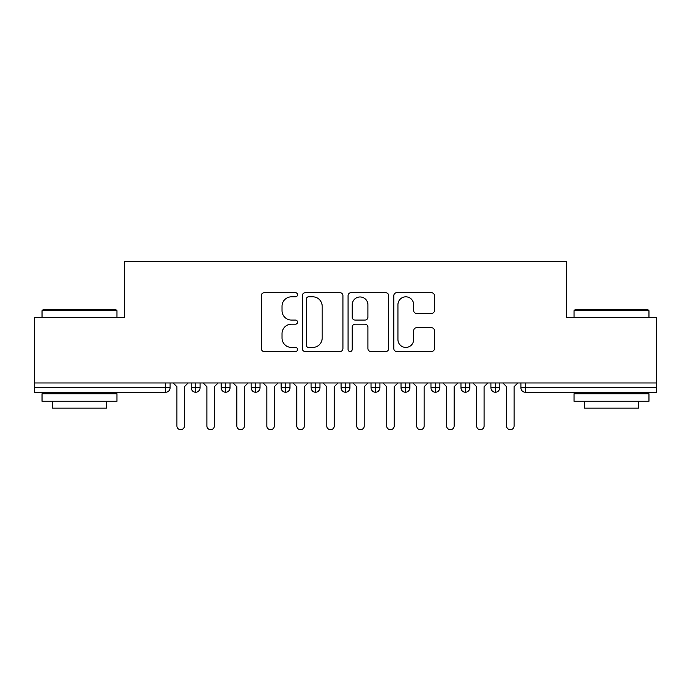 <?xml version="1.0" encoding="UTF-8"?>
<svg xmlns="http://www.w3.org/2000/svg" width="691" height="691" viewBox="0 0 691 691"><rect width="100%" height="100%" fill="white"/><g stroke="black" fill="none" stroke-linecap="round" stroke-linejoin="round"><path stroke-width="1.04" d="M297.545 294.763A2.056 2.056 0 0 0 295.489 292.708L264.23 292.708A2.945 2.945 0 0 0 261.293 295.644L261.293 348.601A2.945 2.945 0 0 0 264.23 351.538L295.489 351.538A2.056 2.056 0 0 0 297.545 349.482A2.056 2.056 0 0 0 295.489 347.426L291.447 347.426A9.415 9.415 0 0 1 282.032 338.011L282.032 333.598A9.415 9.415 0 0 1 291.447 324.183L295.489 324.183A2.056 2.056 0 0 0 297.545 322.118A2.056 2.056 0 0 0 295.489 320.063L291.447 320.063A9.415 9.415 0 0 1 282.032 310.648L282.032 306.234A9.415 9.415 0 0 1 291.447 296.819L295.489 296.819A2.056 2.056 0 0 0 297.545 294.763M431.478 313.446A2.945 2.945 0 0 0 434.414 310.501L434.414 295.644A2.945 2.945 0 0 0 431.478 292.708L396.764 292.708A2.945 2.945 0 0 0 393.818 295.644L393.818 348.601A2.945 2.945 0 0 0 396.764 351.538L431.478 351.538A2.945 2.945 0 0 0 434.414 348.601L434.414 330.652A2.945 2.945 0 0 0 431.478 327.715L416.621 327.715A2.945 2.945 0 0 0 413.676 330.652L413.676 339.557A7.869 7.869 0 0 1 405.807 347.426A7.869 7.869 0 0 1 397.938 339.557L397.938 304.688A7.869 7.869 0 0 1 405.807 296.819A7.869 7.869 0 0 1 413.676 304.688L413.676 310.501A2.945 2.945 0 0 0 416.621 313.446L431.478 313.446M34.55 382.961L656.45 382.961L656.45 317.324L566.534 317.324L566.534 261.284L124.466 261.284L124.466 317.324L34.55 317.324L34.55 387.763L165.598 387.763L165.598 382.961M342.926 295.644A2.945 2.945 0 0 0 339.981 292.708L305.267 292.708A2.945 2.945 0 0 0 302.33 295.644L302.33 348.601A2.945 2.945 0 0 0 305.267 351.538L339.981 351.538A2.945 2.945 0 0 0 342.926 348.601L342.926 295.644M351.019 292.708L385.733 292.708A2.945 2.945 0 0 1 388.67 295.644L388.67 348.601A2.945 2.945 0 0 1 385.733 351.538L370.877 351.538A2.945 2.945 0 0 1 367.932 348.601L367.932 327.128A2.945 2.945 0 0 0 364.986 324.183L355.131 324.183A2.945 2.945 0 0 0 352.194 327.128L352.194 349.482A2.056 2.056 0 0 1 350.13 351.538A2.056 2.056 0 0 1 348.074 349.482L348.074 295.644A2.945 2.945 0 0 1 351.019 292.708M170.098 382.961L170.098 387.763A4.492 4.492 0 0 1 165.598 392.255L34.55 392.255L34.55 387.763M656.45 382.961L656.45 392.255L525.402 392.255A4.492 4.492 0 0 1 520.902 387.763L520.902 382.961L520.902 387.763A4.492 4.492 0 0 0 525.402 392.255L525.402 387.763L656.45 387.763M195.717 392.255A4.492 4.492 0 0 1 191.226 387.763L191.226 382.961L191.226 387.763A4.492 4.492 0 0 0 195.717 392.255A4.492 4.492 0 0 0 200.062 387.763L200.062 382.961L200.062 387.763A4.492 4.492 0 0 1 195.717 392.255L195.717 387.763L200.062 387.763M195.717 382.961L195.717 387.763L191.226 387.763M165.598 392.255A4.492 4.492 0 0 0 170.098 387.763A4.492 4.492 0 0 1 165.598 392.255L165.598 387.763L170.098 387.763M225.689 382.961L225.689 387.763L221.198 387.763L221.198 382.961L221.198 387.763A4.492 4.492 0 0 0 225.689 392.255A4.492 4.492 0 0 0 230.034 387.763L230.034 382.961L230.034 387.763A4.492 4.492 0 0 1 225.689 392.255A4.492 4.492 0 0 1 221.198 387.763A4.492 4.492 0 0 0 225.689 392.255L225.689 387.763L230.034 387.763M255.661 382.961L255.661 387.763L251.17 387.763L251.17 382.961L251.17 387.763A4.492 4.492 0 0 0 255.661 392.255A4.492 4.492 0 0 0 260.006 387.763L260.006 382.961L260.006 387.763A4.492 4.492 0 0 1 255.661 392.255A4.492 4.492 0 0 1 251.17 387.763A4.492 4.492 0 0 0 255.661 392.255L255.661 387.763L260.006 387.763M285.633 382.961L285.633 392.255A4.492 4.492 0 0 1 281.133 387.763L281.133 382.961L281.133 387.763A4.492 4.492 0 0 0 285.633 392.255A4.492 4.492 0 0 0 289.978 387.763L289.978 382.961M315.606 382.961L315.606 392.255A4.492 4.492 0 0 1 311.105 387.763A4.492 4.492 0 0 0 315.606 392.255A4.492 4.492 0 0 1 311.105 387.763L311.105 382.961M319.95 382.961L319.95 387.763A4.492 4.492 0 0 1 315.606 392.255A4.492 4.492 0 0 0 319.95 387.763L311.105 387.763M345.578 382.961L345.578 387.763L341.078 387.763L341.078 382.961L341.078 387.763A4.492 4.492 0 0 0 345.578 392.255A4.492 4.492 0 0 0 349.922 387.763L349.922 382.961L349.922 387.763A4.492 4.492 0 0 1 345.578 392.255A4.492 4.492 0 0 1 341.078 387.763A4.492 4.492 0 0 0 345.578 392.255L345.578 387.763L349.922 387.763M375.55 392.255A4.492 4.492 0 0 1 371.05 387.763L371.05 382.961L371.05 387.763A4.492 4.492 0 0 0 375.55 392.255A4.492 4.492 0 0 0 379.895 387.763L379.895 382.961L379.895 387.763A4.492 4.492 0 0 1 375.55 392.255L375.55 387.763L379.895 387.763M405.513 382.961L405.513 387.763L401.022 387.763L401.022 382.961L401.022 387.763A4.492 4.492 0 0 0 405.513 392.255A4.492 4.492 0 0 0 409.867 387.763L409.867 382.961L409.867 387.763A4.492 4.492 0 0 1 405.513 392.255A4.492 4.492 0 0 1 401.022 387.763A4.492 4.492 0 0 0 405.513 392.255L405.513 387.763L409.867 387.763M435.485 382.961L435.485 392.255A4.492 4.492 0 0 1 430.994 387.763L430.994 382.961L430.994 387.763A4.492 4.492 0 0 0 435.485 392.255A4.492 4.492 0 0 0 439.83 387.763L439.83 382.961M465.458 382.961L465.458 392.255A4.492 4.492 0 0 1 460.966 387.763L460.966 382.961L460.966 387.763A4.492 4.492 0 0 0 465.458 392.255A4.492 4.492 0 0 0 469.802 387.763L469.802 382.961M495.43 382.961L495.43 392.255A4.492 4.492 0 0 1 490.938 387.763L490.938 382.961L490.938 387.763A4.492 4.492 0 0 0 495.43 392.255A4.492 4.492 0 0 0 499.774 387.763L499.774 382.961M375.55 382.961L375.55 387.763L371.05 387.763M308.506 296.819A2.056 2.056 0 0 0 306.45 298.883L306.45 345.362A2.056 2.056 0 0 0 308.506 347.426L312.773 347.426A9.415 9.415 0 0 0 322.187 338.011L322.187 306.234A9.415 9.415 0 0 0 312.773 296.819L308.506 296.819M367.932 304.843A7.869 7.869 0 0 0 360.063 296.966A7.869 7.869 0 0 0 352.194 304.843L352.194 317.117A2.945 2.945 0 0 0 355.131 320.063L364.986 320.063A2.945 2.945 0 0 0 367.932 317.117L367.932 304.843M173.165 382.961L176.913 386.71L176.913 425.976A3.749 3.749 0 0 0 180.662 429.716A3.749 3.749 0 0 0 184.402 425.976L184.402 386.71L188.151 382.961M203.137 382.961L206.885 386.71L206.885 425.976A3.749 3.749 0 0 0 210.634 429.716A3.749 3.749 0 0 0 214.374 425.976L214.374 386.71L218.123 382.961M233.109 382.961L236.858 386.71L236.858 425.976A3.749 3.749 0 0 0 240.598 429.716A3.749 3.749 0 0 0 244.346 425.976L244.346 386.71L248.095 382.961M263.081 382.961L266.83 386.71L266.83 425.976A3.749 3.749 0 0 0 270.57 429.716A3.749 3.749 0 0 0 274.318 425.976L274.318 386.71L278.067 382.961M293.053 382.961L296.793 386.71L296.793 425.976A3.749 3.749 0 0 0 300.542 429.716A3.749 3.749 0 0 0 304.29 425.976L304.29 386.71L308.039 382.961M42.946 309.836L116.071 309.836L116.969 310.734L42.039 310.734L42.946 309.836M79.508 401.246L42.039 401.246L42.039 393.758L116.969 393.758L116.969 401.246L79.508 401.246M106.483 401.246L106.483 408.139L52.533 408.139L52.533 401.246M574.929 309.836L648.054 309.836L648.961 310.734L574.031 310.734L574.929 309.836M611.492 401.246L574.031 401.246L574.031 393.758L648.961 393.758L648.961 401.246L611.492 401.246M638.467 401.246L638.467 408.139L584.517 408.139L584.517 401.246M323.025 382.961L326.765 386.71L326.765 425.976A3.749 3.749 0 0 0 330.514 429.716A3.749 3.749 0 0 0 334.263 425.976L334.263 386.71L338.011 382.961M352.989 382.961L356.737 386.71L356.737 425.976A3.749 3.749 0 0 0 360.486 429.716A3.749 3.749 0 0 0 364.235 425.976L364.235 386.71L367.975 382.961M382.961 382.961L386.71 386.71L386.71 425.976A3.749 3.749 0 0 0 390.458 429.716A3.749 3.749 0 0 0 394.207 425.976L394.207 386.71L397.947 382.961M412.933 382.961L416.682 386.71L416.682 425.976A3.749 3.749 0 0 0 420.43 429.716A3.749 3.749 0 0 0 424.17 425.976L424.17 386.71L427.919 382.961M442.905 382.961L446.654 386.71L446.654 425.976A3.749 3.749 0 0 0 450.402 429.716A3.749 3.749 0 0 0 454.142 425.976L454.142 386.71L457.891 382.961M472.877 382.961L476.626 386.71L476.626 425.976A3.749 3.749 0 0 0 480.366 429.716A3.749 3.749 0 0 0 484.115 425.976L484.115 386.71L487.863 382.961M502.849 382.961L506.598 386.71L506.598 425.976A3.749 3.749 0 0 0 510.338 429.716A3.749 3.749 0 0 0 514.087 425.976L514.087 386.71L517.835 382.961M525.402 382.961L525.402 387.763L520.902 387.763A4.492 4.492 0 0 0 525.402 392.255M281.133 387.763A4.492 4.492 0 0 0 285.633 392.255A4.492 4.492 0 0 0 289.978 387.763L281.133 387.763M430.994 387.763A4.492 4.492 0 0 0 435.485 392.255A4.492 4.492 0 0 0 439.83 387.763L430.994 387.763M460.966 387.763A4.492 4.492 0 0 0 465.458 392.255A4.492 4.492 0 0 0 469.802 387.763L460.966 387.763M490.938 387.763A4.492 4.492 0 0 0 495.43 392.255A4.492 4.492 0 0 0 499.774 387.763L490.938 387.763M42.039 317.324L42.039 310.734M59.124 393.758L59.124 392.255M99.884 393.758L99.884 392.255M116.969 317.324L116.969 310.734M574.031 317.324L574.031 310.734M591.116 393.758L591.116 392.255M631.876 393.758L631.876 392.255M648.961 317.324L648.961 310.734"/></g></svg>
